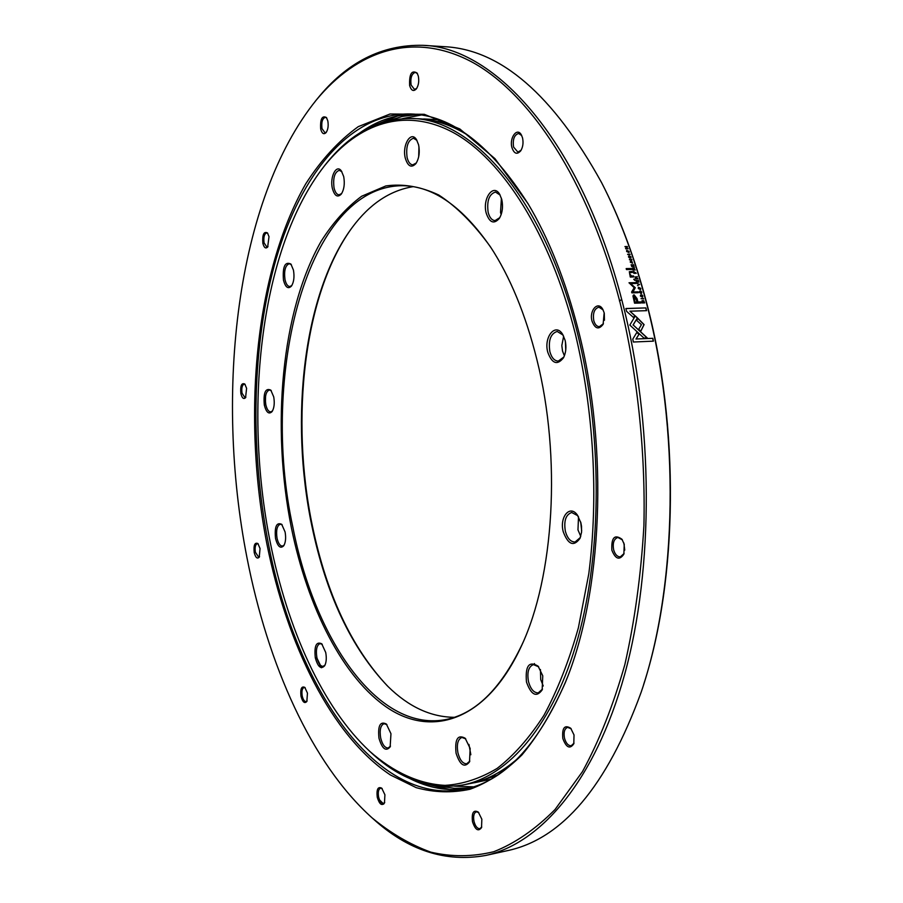<?xml version="1.0" encoding="UTF-8"?>
<svg xmlns="http://www.w3.org/2000/svg" width="903" height="903" viewBox="0 0 903 903"><rect width="100%" height="100%" fill="white"/><g stroke="black" fill="none" stroke-linecap="round" stroke-linejoin="round"><path stroke-width="1.35" d="M283.463 280.122C282.481 266.599 284.964 261.238 290.901 264.048L293.452 270.121C294.581 276.837 293.893 282.176 291.409 286.138C288.08 289.366 285.427 287.357 283.463 280.122M291.364 264.681L289.276 263.699C285.303 265.347 283.881 270.663 284.998 279.625C286.037 284.05 287.628 286.353 289.807 286.556L291.85 285.495M264.308 405.041C263.281 392.681 265.448 387.714 270.81 390.119L273.722 396.891C274.772 403.11 274.219 408.009 272.096 411.565C268.891 414.691 266.295 412.513 264.308 405.041M271.295 390.717L269.41 389.949C265.922 391.462 264.714 396.349 265.787 404.589C266.87 409.296 268.518 411.734 270.719 411.892L272.503 410.921M275.528 538.504C274.433 526.709 276.487 521.979 281.702 524.316L285.088 531.969C286.093 537.793 285.664 542.376 283.79 545.705C280.472 549.058 277.718 546.654 275.528 538.504M282.199 524.88L280.291 524.203C277.029 525.636 275.946 530.264 277.018 538.098C278.214 543.301 280.02 545.965 282.436 546.101L284.174 545.04M315.294 657.768C314.12 645.916 316.264 641.254 321.716 643.783L325.712 652.474C326.717 658.039 326.367 662.452 324.674 665.737C321.016 669.642 317.89 666.99 315.294 657.768M322.258 644.358L320.046 643.625C316.795 645.069 315.723 649.652 316.851 657.361C318.251 663.265 320.339 666.267 323.105 666.358L325.046 665.037M378.989 738.293C377.702 725.73 380.152 720.966 386.349 724.025L390.965 733.721L390.141 746.905C385.908 751.793 382.195 748.926 378.989 738.293M386.913 724.624L384.08 723.687C380.569 725.211 379.441 729.951 380.66 737.886C382.341 744.58 384.825 747.955 388.121 747.989L390.491 746.149M456.06 753.181C454.683 739.185 457.719 734.207 465.18 738.236L470.158 748.452L469.515 761.895C464.537 768.193 460.056 765.281 456.06 753.181M465.756 738.857L461.896 737.458C457.855 739.162 456.523 744.264 457.9 752.741C459.853 760.123 462.787 763.803 466.704 763.791L469.831 761.105M526.472 682.013C525.128 665.929 529.011 660.646 538.132 666.177L542.759 675.805L542.161 689.915C536.427 697.737 531.19 695.107 526.472 682.013M538.696 666.843L533.47 664.608C528.582 666.527 526.912 672.171 528.469 681.528C530.592 689.124 533.854 692.906 538.256 692.872L542.477 689.091M563.269 531.833C559.239 517.182 569.861 504.224 577.367 515.026L580.9 522.882L581.521 526.37L581.577 532.206L580.031 538.312C573.766 546.925 568.179 544.769 563.269 531.833M577.886 515.76L571.701 512.498C565.809 514.586 563.698 520.839 565.357 531.28C567.389 538.391 570.628 541.969 575.064 542.014L580.369 537.499M547.771 352.226C543.504 337.067 555.48 322.269 562.625 334.313L565.131 340.352C566.553 346.854 566.012 352.655 563.506 357.769C557.298 365.591 552.049 363.751 547.771 352.226M563.077 335.069L557.196 331.446C550.649 333.591 548.211 340.307 549.859 351.617C551.586 357.746 554.397 360.907 558.302 361.087L563.901 356.978M486.186 213.029C482.225 198.705 493.286 183.027 499.686 194.303L501.786 199.529C503.253 206.764 502.44 213.052 499.336 218.402C493.885 224.508 489.505 222.714 486.186 213.029M500.127 195.059L495.454 192.034C489.087 194.145 486.649 200.929 488.162 212.397C489.561 217.6 491.864 220.332 495.047 220.603L499.788 217.657M405.3 158.149C401.903 145.315 410.842 130.246 416.497 139.626L418.597 144.841C419.974 152.302 419.071 158.567 415.877 163.646C411.396 168.24 407.863 166.4 405.3 158.149M416.938 140.36L413.484 138.238C407.896 140.236 405.763 146.681 407.106 157.551C408.291 162.168 410.188 164.606 412.806 164.865L416.351 162.935M468.95 744.433L470.847 754.739M540.445 669.552L540.705 679.541L543.245 685.975M578.507 516.764L577.976 529.892L580.753 536.382M580.697 522.069L581.679 530.727M563.653 336.176L561.824 345.522L562.524 351.041L564.386 355.827M565.425 341.661L565.741 350.217M501.413 198.186L500.522 212.465L501.165 214.564M418.958 146.704L418.699 156.727M332.394 188.467C329.561 177.078 336.435 163.578 341.424 171.039L343.704 176.582C344.946 183.783 344.122 189.641 341.232 194.168C337.485 197.836 334.539 195.928 332.394 188.467M341.876 171.728L339.28 170.306C334.584 172.134 332.846 178.015 334.054 187.926C335.115 192.294 336.796 194.596 339.088 194.834L341.695 193.502M270.211 542.15C287.301 628.443 322.461 707.41 369.733 751.319C393.132 771.963 418.665 784.018 445.021 785.373C462.652 784.289 480.035 778.623 497.169 768.374C513.92 755.405 529.53 737.683 543.99 715.232C557.535 690.152 569.003 660.996 578.383 627.777L588.812 573.687C598.644 497.101 593.802 410.549 575.222 333.444C549.893 233.155 502.249 159.605 453.87 132.876C405.266 106.475 358.31 123.259 324.256 166.129C260.843 247.129 242.839 406.113 270.211 542.15M323.409 167.202L325.091 165.046C349.314 133.971 378.007 118.451 411.158 118.485C472.269 118.395 544.396 199.315 577.367 332.812C602.504 432.661 602.256 550.954 577.988 637.89C553.55 724.883 508.716 776.162 462.946 784.967C430.2 790.125 399.453 779.221 370.727 752.255L368.729 750.393M291.364 527.668C271.126 426.374 281.251 311.309 321.129 241.293C333.072 222.477 346.571 207.464 361.629 196.256L385.852 185.939C403.02 183.523 420.64 186.526 438.689 194.969C456.704 206.674 473.94 223.933 490.397 246.756C510.116 276.815 525.614 314.458 536.901 359.665C561.564 457.742 554.092 576.611 521.415 645.995C487.383 719.849 433.293 737.886 388.279 708.324C343.016 678.255 307.675 607.708 291.364 527.668M492.53 250.063L491.119 247.907C462.844 206.776 433.338 186.041 402.603 185.702C306.591 185.804 259.692 375.783 292.888 527.25C314.368 637.981 376.641 731.114 444.107 719.872C474.425 714.804 500.375 689.757 521.957 644.753L523.018 642.405M351.685 228.199C303.848 294.299 290.044 418.755 312.325 525.602C326.525 594.118 351.493 647.496 387.24 685.749M454.322 717.309C430.787 717.095 408.687 706.835 388.008 686.517C351.572 648.546 326.152 594.829 311.761 525.377C289.344 417.92 303.634 292.516 352.328 227.33C369.609 204.067 389.87 190.51 413.089 186.661M497.35 775.214L475.294 782.562L490.589 779.312M475.294 782.562L472.269 783.093M444.287 123.824L458.995 129.298M420.663 118.891L446.658 122.808M508.536 766.895L494.855 774.582M411.158 118.485L417.604 118.722C434.445 119.286 451.556 124.998 468.939 135.868M265.38 404.713L265.572 396.18M517.351 758.859C501.854 772.291 485.837 780.587 469.278 783.736L462.946 784.967M533.854 664.552L534.463 663.558M439.332 119.794L423.733 118.948M632.969 268.394L632.992 269.625L633.714 269.613L632.969 268.394M632.732 268.518L632.992 269.625M632.868 269.737L633.714 269.613M633.996 272.932L634.775 272.909L634.008 271.713L633.861 273.033L634.775 272.909M633.759 271.837L633.861 273.033M642.372 302.528L642.913 300.823L644.245 302.471L642.236 302.618L642.36 301.004M642.236 302.618L644.245 302.471M635.678 278.384L635.667 277.142L636.401 278.372L635.554 278.485L635.441 277.255M635.554 278.485L636.401 278.372M628.849 251.452L627.009 250.695L626.908 251.474L628.748 252.219L628.849 251.452M626.885 250.82L626.784 251.587L628.714 252.242M640.25 289.299L638.398 288.565L638.602 287.696M640.487 288.418L640.317 289.253L638.534 288.463L638.692 287.628L640.487 288.418M637.179 302.008L635.035 302.065L634.188 298.848L634.572 296.24L637.179 302.008L634.899 302.155L634.03 296.421M643.613 298.949L641.074 298.6L643.613 298.949M641.096 298.679L643.5 298.532M638.692 329.279L641.412 324.685L636.66 320.384L637.868 318.341L644.099 324.595L640.803 331.209L638.692 329.279M637.8 318.466L643.963 324.674L640.746 331.153M634.82 315.553L633.613 317.585L626.558 311.298L625.881 308.51L645.905 307.912L646.593 310.666L629.922 311.196L634.82 315.553L633.556 317.529M634.685 315.632L629.922 311.196M625.892 308.6L645.905 307.912M645.78 307.991L646.446 310.677M642.214 302.956L641.999 300.767L643.737 300.699L644.64 302.889L642.214 302.956M642.146 300.597L643.658 300.834L644.482 302.889M641.085 302.99L634.549 303.182L632.969 296.003L633.455 295.067L634.143 294.852L637.055 298.633L637.936 301.986L640.803 301.907L641.085 302.99M633.398 295.112L636.92 298.724L637.8 302.076L640.803 301.907M640.667 301.997L640.927 303.002M640.814 291.059L641.819 292.177L640.938 293.509L639.301 292.2L639.674 291.105L639.572 292.233L641.299 292.944L640.814 291.059M640.837 291.184L641.525 293.362M639.606 291.646L639.437 292.324L641.288 292.956M638.263 288.463L638.5 287.199L640.769 288.407L640.509 289.694L638.263 288.463M638.41 287.267L640.633 288.508L640.475 289.716M639.279 284.671L636.841 283.361L639.595 284.456L637.484 285.596M636.886 283.531L639.595 284.456M631.626 292.008L634.188 287.707L629.019 282.763L635.43 282.628L635.678 283.474L630.599 283.576L635.26 287.685L632.969 291.985L638.049 291.861L638.286 292.707L631.874 292.865L631.626 292.008M630.599 283.576L635.136 287.786L632.834 292.075L638.049 291.861M637.924 291.951L638.139 292.719M629.041 282.853L635.43 282.628M635.306 282.729L635.52 283.474M638.342 280.167L638.906 282.097L636.48 282.154L635.926 280.257L636.649 281.736L637.394 281.725L636.965 280.291L637.676 281.713L638.5 281.702L638.342 280.167L638.748 282.108M636.999 280.393L637.552 281.815L638.5 281.702M635.949 280.348L636.525 281.838L637.394 281.725M634.82 280.359L633.714 279.219L634.82 280.359M633.748 279.32L634.482 279.208M634.357 279.309L634.662 280.359M641.728 296.782L640.329 295.97L640.667 294.909L641.311 296.658L641.785 294.784L642.846 295.936L642.428 297.132L642.564 295.958L641.931 295.213L641.717 296.071M641.74 295.304L641.593 296.161M641.48 294.909L642.676 297.087M640.611 295.428L641.232 296.681M628.804 256.384L629.526 257.569L628.748 256.452M628.793 255.933L628.499 256.915L629.56 258.021L629.91 256.283L630.644 258.044L631.016 256.926L629.594 255.933L629.526 257.569M629.82 257.818L629.865 256.35M630.949 257.987L629.56 255.978M631.05 323.014L629.82 325.069L643.907 338.027L647.237 337.891L633.184 324.956L637.416 317.856L635.294 315.903L631.05 323.026M647.033 337.903L633.184 324.956M633.048 325.035L637.416 317.856M637.281 317.935L635.215 316.039M632.89 266.137L632.439 264.748L632.608 266.148L631.874 266.159L631.118 264.703L631.716 266.554L634.132 266.52L633.522 264.635L633.714 266.125L632.766 266.25L632.439 264.748M631.874 266.159L632.608 266.148M631.739 266.261L631.4 264.703M633.974 266.52L633.522 264.635M632.766 266.25L633.714 266.125M636.265 273.293L633.534 271.397L633.838 273.338L636.265 273.293M636.005 272.999L635.069 272.909M634.944 273.011L633.5 271.442M632.472 268.97L632.811 270.031L635.238 269.997L634.019 269.613L634.561 267.875L632.484 268.078L632.472 268.97M634.978 269.704L634.019 269.613M633.883 269.715L633.906 268.496M634.437 267.977L633.567 268.202M632.45 268.123L633.545 268.507M635.159 276.849L636.243 277.255L635.193 276.815L635.498 278.801L637.913 278.756L636.547 277.853L637.27 276.6L636.243 277.255M637.665 278.451L636.705 278.372M636.57 278.474L636.615 277.232M637.146 276.702L636.344 276.916M652.846 338.309L636.13 338.997L639.008 334.234L636.908 332.293L632.789 339.122L633.364 342.011L653.422 341.153L652.846 338.309L636.13 338.997M635.994 339.065L639.008 334.234M638.872 334.302L636.829 332.417M653.275 341.153L652.7 338.377M625.553 248.28L627.032 246.891L625.745 248.822L628.161 248.799L625.982 248.46L627.359 246.53L624.944 246.553L627.032 246.891M627.912 248.562L625.982 248.46M627.404 247.129L627.359 246.53M627.235 246.654L624.978 246.666M632.314 262.818L630.508 262.152L630.565 261.08L630.238 262.118L632.597 263.191L631.694 261.057L632.19 262.931L630.384 262.265L630.497 261.633M632.563 263.224L631.739 261.181M633.635 276.928L633.364 276.025L631.434 276.058L629.651 274.128L629.797 272.695M631.558 275.957L629.786 274.027L629.854 272.638L632.427 272.435L632.123 271.453L629.335 271.713L630.317 277.074L633.793 276.928L633.488 275.923L631.434 276.058M632.269 272.435L632.123 271.453M631.998 271.566L629.278 271.769M630.046 276.171L630.61 276.013M629.504 259.793L631.931 259.771L629.504 259.793M631.671 259.488L629.414 259.511M631.502 269.489L631.197 268.518L626.163 268.586L626.468 269.568L631.502 269.489M631.344 269.489L631.197 268.518M631.073 268.62L626.197 268.699M628.973 252.626L629.007 251.565L626.659 250.413M626.637 251.463L629.041 252.569L629.131 251.44L626.716 250.357L626.637 251.463M627.732 254.522L630.147 254.488L627.732 254.522M629.888 254.217L627.63 254.24M315.192 101.384L317.156 98.98C346.707 62.318 381.935 44.439 422.841 45.331C494.991 47.035 581.34 141.489 622.178 301.309C653.761 422.762 654.043 568.19 624.583 674.665C594.93 781.264 540.558 843.504 485.78 855.434C445.506 862.647 407.942 850.412 373.086 818.761L370.783 816.684M485.78 855.434L506.944 850.761C562.027 839.338 606.771 786.468 641.186 692.161C677.476 585.833 680.388 428.981 645.837 300.665C634.143 256.576 619.39 217.239 601.601 182.643C553.02 94.781 500.646 49.462 444.457 46.685L422.841 45.331M262.863 243.279C262.242 234.678 263.766 231.213 267.435 232.884L269.015 236.665L267.649 247.061C265.629 248.968 264.037 247.704 262.863 243.279M267.807 233.392L266.678 232.895C264.252 233.933 263.383 237.263 264.06 242.884L266.893 247.061L267.999 246.553M240.864 393.527C240.221 385.795 241.519 382.635 244.781 384.023L246.609 388.313L245.56 397.681C243.629 399.521 242.06 398.144 240.864 393.527M245.153 384.497L244.171 384.147C242.083 385.073 241.372 388.087 242.027 393.177L244.95 397.625L245.876 397.173M254.206 552.512C253.517 545.186 254.736 542.206 257.874 543.55L260.053 548.505L259.24 557.174C257.231 559.171 255.549 557.614 254.206 552.512M258.269 544.001L257.276 543.696C255.346 544.577 254.714 547.399 255.368 552.184L258.63 557.151L259.545 556.643M300.981 696.19C300.225 688.831 301.5 685.896 304.808 687.386L307.46 693.143L306.839 701.473C304.559 703.866 302.607 702.105 300.981 696.19M305.237 687.838L304.051 687.51C302.121 688.379 301.512 691.179 302.2 695.886C303.081 699.622 304.367 701.529 306.072 701.586L307.11 700.909M377.251 797.202C376.416 789.335 377.905 786.321 381.743 788.172L384.915 794.775L384.464 803.038C381.766 806.165 379.362 804.223 377.251 797.202M382.195 788.635L380.581 788.184C378.492 789.132 377.826 792.033 378.583 796.886C379.678 801.254 381.269 803.444 383.369 803.467L384.723 802.44M472.483 821.64C471.547 812.7 473.488 809.517 478.297 812.09L481.841 819.202L481.525 827.633C478.251 831.889 475.238 829.891 472.483 821.64M478.771 812.576L476.366 811.808C473.894 812.881 473.093 816.052 473.973 821.301C475.305 826.245 477.269 828.706 479.854 828.672L481.762 827.001M562.829 738.507C561.903 727.886 564.544 724.477 570.741 728.269L574.026 734.963L573.789 743.801C569.906 749.411 566.249 747.65 562.829 738.507M571.193 728.8L567.626 727.366C564.51 728.619 563.461 732.198 564.477 738.112C565.955 743.282 568.213 745.822 571.238 745.754L574.015 743.146M611.862 550.187C611.207 537.612 614.582 533.978 621.975 539.272L624.255 544.362L623.86 554.149C619.514 560.56 615.519 559.228 611.862 550.187M622.359 539.847L617.878 537.466C613.916 538.854 612.505 542.929 613.622 549.724C615.022 554.476 617.268 556.858 620.327 556.858L624.097 553.505M592.018 321.107C588.948 310.53 597.989 300.417 602.764 309.289L604.163 312.777L603.125 324.312C598.779 329.99 595.077 328.918 592.018 321.107M603.091 309.887L598.915 307.167C594.377 308.589 592.673 313.059 593.768 320.588C594.908 324.516 596.781 326.559 599.378 326.683L603.43 323.692M511.922 147.561C509.145 137.787 517.216 126.883 521.392 134.953L522.544 137.922C523.548 142.798 522.95 147.099 520.749 150.801C517.058 154.898 514.123 153.826 511.922 147.561M521.708 135.563L518.638 133.463C514.27 134.852 512.577 139.378 513.559 147.031L517.882 152.11L521.11 150.203M409.623 85.514C409.172 73.922 411.666 69.768 417.118 73.064L418.326 76.145C419.252 81.202 418.586 85.446 416.339 88.9C413.461 91.79 411.226 90.661 409.623 85.514M417.446 73.662L415.357 72.342C411.666 73.651 410.244 77.872 411.091 85.006L414.522 89.442L416.734 88.347M621.727 299.559L619.402 300.902M624.752 550.108L623.849 542.985M604.446 320.249L604.288 313.262M320.678 129.039C320.113 119.106 322.032 115.268 326.434 117.525L327.812 120.912C328.624 125.72 328.049 129.603 326.085 132.583C323.771 134.795 321.965 133.61 320.678 129.039M326.784 118.079L325.328 117.3C322.348 118.474 321.242 122.244 321.987 128.587L324.967 132.741L326.457 132.052M246.937 557.49C267.706 664.258 311.4 763.486 372.059 817.836C390.762 833.255 410.334 844.689 430.776 852.139C451.579 857.026 472.596 856.879 493.839 851.687C514.992 843.368 535.4 829.304 555.063 809.494L582.424 771.681C599.095 741.092 613.239 705.412 624.842 664.619C634.674 621.332 641.04 574.985 643.918 525.591C645.589 450.337 637.27 373.142 619.921 301.986C588.124 179.99 529.395 92.58 471.05 61.539C412.378 30.86 356.764 51.155 316.287 100.052C236.112 199.428 214.553 392.489 246.937 557.49M266.87 543.832C242.117 416.847 254.601 273.146 305.745 183.851C321.129 159.887 338.636 140.823 358.265 126.646L390.028 114.004L424.297 114.309L459.808 128.937L494.957 158.657L527.803 203.322C548.821 238.403 565.684 280.777 578.394 330.43C609.119 449.186 602.38 594.185 565.086 683.131C552.354 711.778 537.974 735.708 521.957 754.908C505.296 771.264 487.981 782.709 470 789.256C451.906 793.105 433.993 792.574 416.227 787.653L390.435 774.988C331.514 735.787 287.075 644.855 266.87 543.832M530.569 208.029L528.481 204.484C491.074 145.349 451.793 115.178 410.651 113.947C349.653 112.773 300.981 174.471 276.295 258.303C251.881 343.095 249.702 447.764 268.349 543.425C294.773 682.634 373.695 805.736 463.149 789.527C503.603 781.953 537.748 746.081 565.571 681.878L567.095 678.051M402.603 118.598L421.261 115.008M605.157 189.698C621.569 222.759 635.249 259.94 646.198 301.252C679.857 426.43 677.905 579.015 643.613 684.632M383.707 804.11L377.364 797.665M388.098 120.81L402.557 116.397L417.513 114.489M375.558 124.862L397.76 115.911M359.371 133.249C376.314 120.9 394.679 114.546 414.466 114.184M473.465 786.84L454.48 786.174M469.842 787.935L454.762 788.353L439.806 786.231M321.129 667.633L316.389 657.486M466.874 788.703C447.267 791.4 428.146 787.969 409.51 778.386M450.1 789.583L426.792 784.165M321.57 667.723L316.626 657.429M369.733 751.319L370.727 752.255M491.119 247.907L490.397 246.756M521.957 644.753L521.415 645.995M324.256 166.129L325.091 165.046M372.059 817.836L373.086 818.761M528.481 204.484L527.803 203.322M565.571 681.878L565.086 683.131M316.287 100.052L317.156 98.98"/></g></svg>

